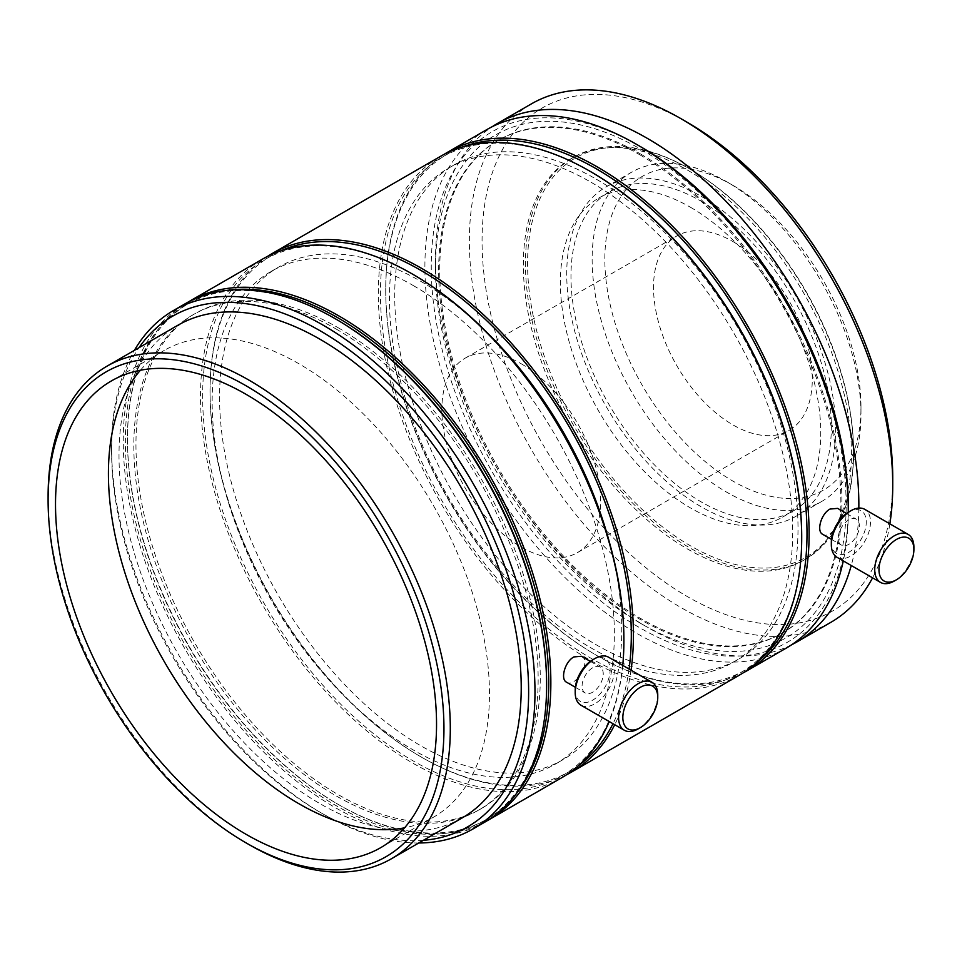 <?xml version="1.0" encoding="UTF-8"?>
<svg xmlns="http://www.w3.org/2000/svg" width="962" height="962" viewBox="0 0 962 962"><rect width="100%" height="100%" fill="white"/><g stroke="black" fill="none" stroke-linecap="round" stroke-linejoin="round"><path stroke-width="0.72" stroke-dasharray="4.81 3.61" d="M848.28 512.265A299.374 172.847 60 0 1 843.289 560.906M786.279 648.087A299.374 172.847 60 0 1 486.904 475.24A299.374 172.847 60 0 1 486.904 129.557M743.361 672.751A299.374 172.847 60 0 1 597.426 655.868A299.374 172.847 60 0 1 385.738 289.213A299.374 172.847 60 0 1 444.083 154.389M837.637 508.381C848.207 513.407 831.396 540.44 822.666 534.307M622.739 665.391A299.374 172.847 60 0 1 609.223 721.536M561.88 777.633A299.374 172.847 60 0 1 262.518 604.785A299.374 172.847 60 0 1 262.518 259.103M486.724 820.995A299.374 172.847 60 0 1 339.165 804.966A299.374 172.847 60 0 1 127.477 438.323A299.374 172.847 60 0 1 187.386 302.513M581.493 656.264C592.063 661.279 575.264 688.323 566.522 682.19M732.912 241.546A112.265 64.815 60 0 1 806.252 340.476A112.265 64.815 60 0 1 789.044 430.435A112.265 64.815 60 0 1 676.779 365.62A112.265 64.815 60 0 1 676.779 235.991A112.265 64.815 60 0 1 732.912 241.546M521.224 363.768A112.265 64.815 60 0 1 594.564 462.698A112.265 64.815 60 0 1 577.356 552.657A112.265 64.815 60 0 1 465.091 487.83A112.265 64.815 60 0 1 465.091 358.201A112.265 64.815 60 0 1 521.224 363.768M732.912 185.329L732.912 185.329A181.121 104.569 60 0 1 860.978 407.154A181.121 104.569 60 0 1 732.912 481.096A181.121 104.569 60 0 1 604.833 259.271A181.121 104.569 60 0 1 732.912 185.329L726.563 181.662A190.103 109.752 60 0 1 860.978 414.49A190.103 109.752 60 0 1 821.608 501.515A190.103 109.752 60 0 1 631.505 391.75A190.103 109.752 60 0 1 631.505 172.246A190.103 109.752 60 0 1 726.563 181.662L732.912 185.329M701.154 196.332A190.103 109.752 60 0 1 825.348 363.84A190.103 109.752 60 0 1 796.199 516.173A190.103 109.752 60 0 1 606.108 406.421A190.103 109.752 60 0 1 606.108 186.917A190.103 109.752 60 0 1 701.154 196.332M701.154 201.214A184.115 106.301 60 0 1 821.428 363.456A184.115 106.301 60 0 1 793.205 510.99A184.115 106.301 60 0 1 609.102 404.689A184.115 106.301 60 0 1 609.102 192.099A184.115 106.301 60 0 1 701.154 201.214M690.572 207.323A184.115 106.301 60 0 1 810.846 369.564A184.115 106.301 60 0 1 782.623 517.099A184.115 106.301 60 0 1 598.508 410.798A184.115 106.301 60 0 1 598.52 198.208A184.115 106.301 60 0 1 690.572 207.323M690.572 169.444L690.572 169.444A230.519 133.093 60 0 1 853.571 451.767A230.519 133.093 60 0 1 690.572 545.875A230.519 133.093 60 0 1 527.573 263.552A230.519 133.093 60 0 1 690.572 169.444L689.513 168.831A232.01 133.958 60 0 1 853.571 452.982A232.01 133.958 60 0 1 805.519 559.199A232.01 133.958 60 0 1 573.508 425.24A232.01 133.958 60 0 1 573.508 157.335A232.01 133.958 60 0 1 689.513 168.831L690.572 169.444M687.397 170.046A232.01 133.958 60 0 1 838.96 374.507A232.01 133.958 60 0 1 803.402 560.413A232.01 133.958 60 0 1 571.392 426.467A232.01 133.958 60 0 1 571.392 158.562A232.01 133.958 60 0 1 687.397 170.046M892.736 478.042A290.392 167.653 60 0 1 687.397 596.596A290.392 167.653 60 0 1 482.058 240.933A290.392 167.653 60 0 1 687.397 122.39M889.862 523.845A299.374 172.847 60 0 1 872.582 577.825M830.723 622.414A299.374 172.847 60 0 1 531.361 449.579A299.374 172.847 60 0 1 531.361 103.896M858.838 508.092A299.374 172.847 60 0 1 851.25 565.5M791.473 644.865A299.374 172.847 60 0 1 647.173 627.14A299.374 172.847 60 0 1 435.485 260.498A299.374 172.847 60 0 1 492.291 126.659M640.824 149.266A290.392 167.653 60 0 1 846.163 504.93A290.392 167.653 60 0 1 640.824 623.472A290.392 167.653 60 0 1 435.485 267.821A290.392 167.653 60 0 1 640.824 149.266M640.824 154.16A284.403 164.201 60 0 1 826.623 404.774A284.403 164.201 60 0 1 783.02 632.671A284.403 164.201 60 0 1 498.617 468.47A284.403 164.201 60 0 1 498.629 140.079A284.403 164.201 60 0 1 640.824 154.16M639.766 154.774A284.403 164.201 60 0 1 825.564 405.387A284.403 164.201 60 0 1 781.962 633.285A284.403 164.201 60 0 1 497.558 469.083A284.403 164.201 60 0 1 497.57 140.68A284.403 164.201 60 0 1 639.766 154.774M848.28 507.371A294.877 170.25 60 0 1 639.766 627.753A294.877 170.25 60 0 1 431.253 266.606A294.877 170.25 60 0 1 639.766 146.212M759.03 660.473A297.871 171.982 60 0 1 596.368 655.254A297.871 171.982 60 0 1 385.738 290.44A297.871 171.982 60 0 1 462.554 146.958M596.368 179.221A285.149 164.634 60 0 1 782.659 430.495A285.149 164.634 60 0 1 738.948 658.994A285.149 164.634 60 0 1 453.787 494.36A285.149 164.634 60 0 1 453.799 165.091A285.149 164.634 60 0 1 596.368 179.221M591.077 182.275A285.149 164.634 60 0 1 777.356 433.549A285.149 164.634 60 0 1 733.657 662.048A285.149 164.634 60 0 1 448.496 497.414A285.149 164.634 60 0 1 448.508 168.146A285.149 164.634 60 0 1 591.077 182.275M801.707 536.7A297.871 171.982 60 0 1 591.077 658.309A297.871 171.982 60 0 1 380.447 293.494A297.871 171.982 60 0 1 591.077 171.885M739.706 674.975A299.374 172.847 60 0 1 440.331 502.128A299.374 172.847 60 0 1 440.331 156.445M631.048 670.189A299.374 172.847 60 0 1 614.73 724.711M566.57 774.747A299.374 172.847 60 0 1 421.729 757.298A299.374 172.847 60 0 1 210.041 390.656A299.374 172.847 60 0 1 267.352 256.493M629.076 669.047A297.871 171.982 60 0 1 612.986 723.713M578.294 765.8A297.871 171.982 60 0 1 420.671 756.697A297.871 171.982 60 0 1 210.041 391.871A297.871 171.982 60 0 1 280.964 250.805M609.92 544.191A284.403 164.201 60 0 1 562.866 759.776A284.403 164.201 60 0 1 278.463 595.574A284.403 164.201 60 0 1 278.475 267.183A284.403 164.201 60 0 1 420.671 281.265A284.403 164.201 60 0 1 488.708 334.235M413.263 285.546A284.403 164.201 60 0 1 599.049 536.159A284.403 164.201 60 0 1 555.459 764.056A284.403 164.201 60 0 1 271.056 599.855A284.403 164.201 60 0 1 271.056 271.452A284.403 164.201 60 0 1 413.263 285.546M623.893 639.369A297.871 171.982 60 0 1 413.263 760.978A297.871 171.982 60 0 1 202.633 396.152A297.871 171.982 60 0 1 413.263 274.543M516.81 793.061A297.871 171.982 60 0 1 338.107 804.352A297.871 171.982 60 0 1 127.477 439.538A297.871 171.982 60 0 1 226.623 290.428M338.107 327.705A285.894 165.067 60 0 1 524.879 579.641A285.894 165.067 60 0 1 481.06 808.741A285.894 165.067 60 0 1 195.166 643.674A285.894 165.067 60 0 1 195.166 313.552A285.894 165.067 60 0 1 338.107 327.705M335.991 328.932A285.894 165.067 60 0 1 522.763 580.868A285.894 165.067 60 0 1 478.944 809.968A285.894 165.067 60 0 1 193.049 644.901A285.894 165.067 60 0 1 193.049 314.766A285.894 165.067 60 0 1 335.991 328.932M546.62 683.97A297.871 171.982 60 0 1 335.991 805.579A297.871 171.982 60 0 1 125.361 440.764A297.871 171.982 60 0 1 335.991 319.156M484.62 822.245A299.374 172.847 60 0 1 185.245 649.398A299.374 172.847 60 0 1 185.257 303.715M418.759 842.989A299.374 172.847 60 0 1 323.292 814.129A299.374 172.847 60 0 1 111.604 447.486A299.374 172.847 60 0 1 134.355 350.384M423.364 840.319A294.877 170.25 60 0 1 320.118 812.301A294.877 170.25 60 0 1 111.604 451.154A294.877 170.25 60 0 1 138.961 347.727M462.313 817.832A284.403 164.201 60 0 1 177.91 653.631A284.403 164.201 60 0 1 177.922 325.228M249.194 844.684A284.403 164.201 60 0 1 48.1 496.368M140.392 370.238A269.432 155.555 60 0 1 164.237 350.421A269.432 155.555 60 0 1 298.954 363.768A269.432 155.555 60 0 1 474.963 601.19A269.432 155.555 60 0 1 433.67 817.087A269.432 155.555 60 0 1 404.581 827.825M592.664 667.784A14.971 8.646 120 0 0 582.888 680.964A14.971 8.646 120 0 0 585.185 692.965A14.971 8.646 120 0 0 600.144 684.319A14.971 8.646 120 0 0 600.144 667.039A14.971 8.646 120 0 0 592.664 667.784M638.179 728.883A27.694 15.993 120 0 0 657.755 694.973M580.94 705.206A27.694 15.993 120 0 0 608.633 689.213A27.694 15.993 120 0 0 608.633 657.238M575.204 690.079A24.699 14.262 120 0 0 592.664 700.168A24.699 14.262 120 0 0 610.124 669.913A24.699 14.262 120 0 0 592.664 659.836M848.809 519.901A14.971 8.646 120 0 0 839.032 533.092A14.971 8.646 120 0 0 841.317 545.081A14.971 8.646 120 0 0 856.288 536.435A14.971 8.646 120 0 0 856.288 519.155A14.971 8.646 120 0 0 848.809 519.901M894.323 581A27.694 15.993 120 0 0 913.9 547.089M837.072 557.323A27.694 15.993 120 0 0 864.766 541.329A27.694 15.993 120 0 0 864.766 509.355M831.336 542.207A24.699 14.262 120 0 0 848.809 552.284A24.699 14.262 120 0 0 866.269 522.041A24.699 14.262 120 0 0 848.809 511.952M577.356 552.657L789.044 430.435M465.091 358.201L676.779 235.991M860.978 407.154L860.978 414.49M796.199 516.173L821.608 501.515M606.108 186.917L631.505 172.246M782.623 517.099L793.205 510.99M598.52 198.208L609.102 192.099M853.571 451.767L853.571 452.982M803.402 560.413L805.519 559.199M571.392 158.562L573.508 157.335M640.824 623.472L647.173 627.14M435.485 267.821L435.485 260.498M781.962 633.285L783.02 632.671M497.57 140.68L498.629 140.079M596.368 655.254L597.426 655.868M385.738 290.44L385.738 289.213M733.657 662.048L738.948 658.994M448.508 168.146L453.799 165.091M420.671 756.697L421.729 757.298M210.041 391.871L210.041 390.656M555.459 764.056L562.866 759.776M271.056 271.452L278.475 267.183M338.107 804.352L339.165 804.966M127.477 439.538L127.477 438.323M478.944 809.968L481.06 808.741M193.049 314.766L195.166 313.552M320.118 812.301L323.292 814.129M111.604 451.154L111.604 447.486M380.748 847.642L433.67 817.087M111.315 380.976L164.237 350.421M575.36 687.289L585.185 692.965M590.331 661.363L600.144 667.039M831.505 539.405L841.317 545.081M846.464 513.48L856.288 519.155"/><path stroke-width="1.44" d="M444.083 154.389A299.374 172.847 60 0 1 447.739 152.164L486.904 129.557A299.374 172.847 60 0 1 636.591 144.384L636.591 144.384A299.374 172.847 60 0 1 848.28 511.038A299.374 172.847 60 0 1 848.28 512.265M843.289 560.906A299.374 172.847 60 0 1 786.279 648.087L747.113 670.694A299.374 172.847 60 0 1 743.361 672.751M447.739 152.164A299.374 172.847 60 0 1 597.426 166.991A299.374 172.847 60 0 1 793.001 430.808A299.374 172.847 60 0 1 747.113 670.694M831.505 539.405L822.666 534.307C816.257 531.397 820.995 513.78 830.014 509.054L837.637 508.381L846.464 513.48M187.386 302.513A299.374 172.847 60 0 1 189.49 301.274L262.518 259.103A299.374 172.847 60 0 1 412.205 273.93L412.205 273.93A299.374 172.847 60 0 1 623.893 640.584A299.374 172.847 60 0 1 622.739 665.391M609.223 721.536A299.374 172.847 60 0 1 561.88 777.633L488.852 819.792A299.374 172.847 60 0 1 486.724 820.995M189.49 301.274A299.374 172.847 60 0 1 339.165 316.101A299.374 172.847 60 0 1 534.74 579.906A299.374 172.847 60 0 1 488.852 819.792M575.36 687.289L566.522 682.19C560.125 679.28 564.85 661.664 573.881 656.926L581.493 656.264L590.331 661.363M492.291 126.659A299.374 172.847 60 0 1 497.486 123.449L531.361 103.896A299.374 172.847 60 0 1 681.048 118.723L687.397 122.39A290.392 167.653 60 0 1 892.736 478.042L892.736 485.365A299.374 172.847 60 0 1 889.862 523.845M687.397 122.39L681.048 118.723A299.374 172.847 60 0 1 892.736 485.365M872.582 577.825A299.374 172.847 60 0 1 830.723 622.414L796.861 641.967A299.374 172.847 60 0 1 791.473 644.865M497.486 123.449A299.374 172.847 60 0 1 647.173 138.275A299.374 172.847 60 0 1 858.838 508.092M851.25 565.5A299.374 172.847 60 0 1 796.861 641.967M639.766 146.224L636.591 144.384L639.766 146.212A294.877 170.25 60 0 1 639.766 146.224A294.877 170.25 60 0 1 848.28 507.371L848.28 511.038M462.554 146.958A297.871 171.982 60 0 1 596.368 168.831A297.871 171.982 60 0 1 786.832 418.145A297.871 171.982 60 0 1 759.03 660.473M267.352 256.493A299.374 172.847 60 0 1 272.042 253.607L440.331 156.445A299.374 172.847 60 0 1 590.019 171.272L591.077 171.885A297.871 171.982 60 0 1 801.707 536.7L801.707 537.926A299.374 172.847 60 0 1 739.706 674.975L571.416 772.137A299.374 172.847 60 0 1 566.57 774.747M591.077 171.885L590.019 171.272A299.374 172.847 60 0 1 801.707 537.926M272.042 253.607A299.374 172.847 60 0 1 421.729 268.434A299.374 172.847 60 0 1 631.048 670.189M614.73 724.711A299.374 172.847 60 0 1 571.416 772.137M280.964 250.805A297.871 171.982 60 0 1 420.671 270.262A297.871 171.982 60 0 1 629.076 669.047M612.986 723.713A297.871 171.982 60 0 1 578.294 765.8M488.708 334.235A284.403 164.201 60 0 1 609.92 544.191M413.263 274.543L412.205 273.93L413.263 274.543A297.871 171.982 60 0 1 623.893 639.369L623.893 640.584M226.623 290.428A297.871 171.982 60 0 1 338.107 317.929A297.871 171.982 60 0 1 522.294 549.494A297.871 171.982 60 0 1 516.81 793.061M134.355 350.384A299.374 172.847 60 0 1 173.605 310.437L185.257 303.715A299.374 172.847 60 0 1 334.932 318.542L335.991 319.156A297.871 171.982 60 0 1 546.62 683.97L546.62 685.197A299.374 172.847 60 0 1 484.62 822.245L472.979 828.967A299.374 172.847 60 0 1 418.759 842.989M335.991 319.156L334.932 318.542A299.374 172.847 60 0 1 546.62 685.197M173.605 310.437A299.374 172.847 60 0 1 323.292 325.264A299.374 172.847 60 0 1 518.867 589.069A299.374 172.847 60 0 1 472.979 828.967M138.961 347.727A294.877 170.25 60 0 1 320.118 330.76A294.877 170.25 60 0 1 521.681 626.238A294.877 170.25 60 0 1 423.364 840.319M48.1 500.036L48.1 496.368A284.403 164.201 60 0 1 106.998 366.173L177.922 325.228A284.403 164.201 60 0 1 320.118 339.321A284.403 164.201 60 0 1 505.916 589.934A284.403 164.201 60 0 1 462.313 817.832L391.402 858.777A284.403 164.201 60 0 1 249.194 844.684L246.019 842.856A279.906 161.604 60 0 1 48.1 500.036A279.906 161.604 60 0 1 246.031 385.762A279.906 161.604 60 0 1 443.951 728.583A279.906 161.604 60 0 1 246.019 842.856M106.998 366.173A284.403 164.201 60 0 1 249.206 380.267A284.403 164.201 60 0 1 434.992 630.88A284.403 164.201 60 0 1 391.402 858.777M246.031 394.312A269.432 155.555 60 0 1 422.041 631.745A269.432 155.555 60 0 1 380.748 847.642A269.432 155.555 60 0 1 111.315 692.087A269.432 155.555 60 0 1 111.315 380.976A269.432 155.555 60 0 1 246.031 394.312M404.581 827.825A269.432 155.555 60 0 1 164.225 661.531A269.432 155.555 60 0 1 140.392 370.238M640.295 687.337A24.699 14.262 120 0 0 622.835 717.58A24.699 14.262 120 0 0 640.295 727.669A24.699 14.262 120 0 0 657.755 697.414A24.699 14.262 120 0 0 640.295 687.337M657.755 697.414L657.755 694.973A27.694 15.993 120 0 0 652.02 682.298A27.694 15.993 120 0 0 638.179 683.669A27.694 15.993 120 0 0 620.081 708.068A27.694 15.993 120 0 0 624.326 730.254A27.694 15.993 120 0 0 638.179 728.883L640.295 727.669M652.02 682.298L608.633 657.238A27.694 15.993 120 0 0 594.781 658.609L594.781 658.609A27.694 15.993 120 0 0 575.204 692.532A27.694 15.993 120 0 0 580.94 705.206L624.326 730.254M592.664 659.836L594.781 658.609L592.664 659.836A24.699 14.262 120 0 0 575.204 690.079L575.204 692.532M896.44 539.454A24.699 14.262 120 0 0 878.967 569.696A24.699 14.262 120 0 0 896.44 579.785A24.699 14.262 120 0 0 913.9 549.53A24.699 14.262 120 0 0 896.44 539.454M913.9 549.53L913.9 547.089A27.694 15.993 120 0 0 908.164 534.415A27.694 15.993 120 0 0 894.323 535.786A27.694 15.993 120 0 0 876.226 560.185A27.694 15.993 120 0 0 880.471 582.383A27.694 15.993 120 0 0 894.323 581L896.44 579.785M908.164 534.415L864.766 509.355A27.694 15.993 120 0 0 850.925 510.726L850.925 510.726A27.694 15.993 120 0 0 831.336 544.648A27.694 15.993 120 0 0 837.072 557.323L880.471 582.383M848.809 511.952L850.925 510.726L848.809 511.952A24.699 14.262 120 0 0 831.336 542.207L831.336 544.648"/></g></svg>
